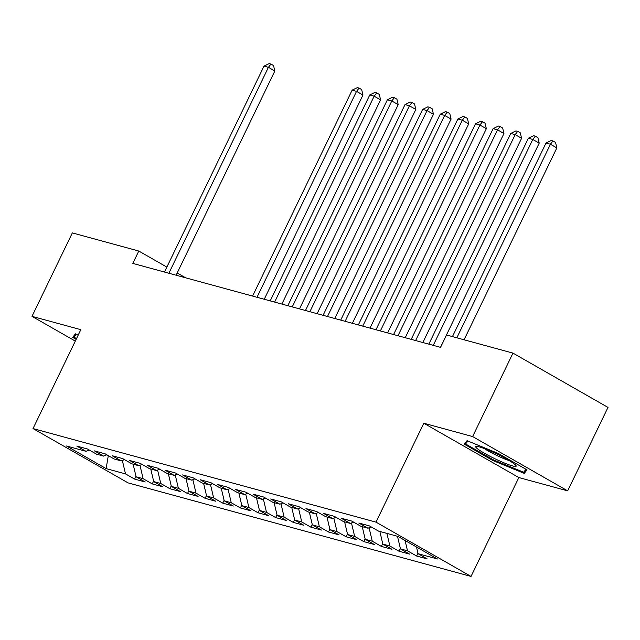 <?xml version="1.0" encoding="UTF-8"?>
<svg xmlns="http://www.w3.org/2000/svg" width="640" height="640" viewBox="0 0 640 640"><rect width="100%" height="100%" fill="white"/><g stroke="black" fill="none" stroke-linecap="round" stroke-linejoin="round"><path stroke-width="0.96" d="M567.664 490.856L472.624 436.56L423.808 423.24L518.84 477.544L567.664 490.856L608 407.416L512.968 353.112L446.52 334.992L440.544 347.352L132.808 263.4L138.784 251.04L72.336 232.912L32 316.352L75.296 341.096M518.84 477.544L471.032 576.432L128.048 482.872L33.016 428.568L376 522.136L471.032 576.432M108.312 455.648L106.128 468.608L125.512 473.896L134.632 479.104L145.208 481.992L136.088 476.776L143.136 478.704L152.256 483.912L162.832 486.8L153.712 481.584L160.768 483.512L169.88 488.72L180.456 491.608L171.336 486.392L178.392 488.32L187.504 493.528L198.08 496.416L188.968 491.2L196.016 493.128L205.136 498.336L215.704 501.224L206.592 496.008L213.64 497.936L222.76 503.144L233.336 506.032L224.216 500.816L231.264 502.744L240.384 507.952L250.96 510.84L241.84 505.624L248.888 507.552L258.008 512.76L268.584 515.648L259.464 510.432L266.512 512.36L275.632 517.568L286.208 520.456L277.088 515.24L284.136 517.168L293.256 522.376L303.832 525.264L294.712 520.048L301.768 521.976L310.88 527.184L321.456 530.072L312.336 524.856L319.392 526.784L328.512 531.992L339.08 534.88L329.968 529.664L337.016 531.592L346.136 536.8L356.712 539.688L347.592 534.472L354.64 536.4L363.76 541.608L374.336 544.496L365.216 539.28L372.264 541.208L381.384 546.416L391.96 549.304L382.84 544.096L389.888 546.016L399.008 551.224L409.584 554.112L400.464 548.904L407.512 550.824L416.632 556.032L427.208 558.92L418.088 553.712L416.512 547.016M106.128 468.608L66.568 446.008L85.96 451.296L89.208 449.992M418.088 553.712L437.48 559L397.92 536.4L378.536 531.104L369.416 525.896L358.84 523.016L367.96 528.224L360.912 526.296L351.792 521.088L341.216 518.208L350.336 523.416L343.288 521.488L334.168 516.28L323.592 513.4L332.712 518.608L325.656 516.68L316.544 511.472L305.968 508.592L315.088 513.8L308.032 511.872L298.92 506.664L288.344 503.784L297.456 508.992L290.408 507.064L281.288 501.856L270.72 498.968L279.832 504.184L272.784 502.256L263.664 497.048L253.088 494.16L262.208 499.376L255.16 497.448L246.04 492.24L235.464 489.352L244.584 494.568L237.536 492.64L228.416 487.432L217.84 484.544L226.96 489.76L219.912 487.832L210.792 482.624L200.216 479.736L209.336 484.952L202.288 483.024L193.168 477.816L182.592 474.928L191.712 480.144L184.656 478.216L175.544 473.008L164.968 470.12L174.08 475.336L167.032 473.408L157.912 468.2L147.344 465.312L156.456 470.528L149.408 468.6L140.288 463.392L129.712 460.504L138.832 465.72L131.784 463.792L122.664 458.584L112.088 455.696L121.208 460.912L114.16 458.984L105.04 453.776L94.464 450.888L103.584 456.104L96.536 454.176L87.416 448.968L76.84 446.08L85.96 451.296M407.512 550.824L405.08 540.488M400.464 548.904L397.488 536.28M389.888 546.016L386.912 533.392M382.84 544.096L379.864 531.472M367.96 528.224L371.216 526.92M372.264 541.208L369.096 527.768M365.216 539.28L362.24 526.664M350.336 523.416L353.584 522.112M354.64 536.4L351.472 522.96M347.592 534.472L344.616 521.856M332.712 518.608L335.96 517.304M337.016 531.592L333.848 518.152M329.968 529.664L326.992 517.048M315.088 513.8L318.336 512.496M319.392 526.784L316.224 513.344M312.336 524.856L309.368 512.24M297.456 508.992L300.712 507.688M301.768 521.976L298.6 508.536M294.712 520.048L291.736 507.432M279.832 504.184L283.088 502.88M284.136 517.168L280.968 503.728M277.088 515.24L274.112 502.624M262.208 499.376L265.464 498.072M266.512 512.36L263.344 498.92M259.464 510.432L256.488 497.816M244.584 494.568L247.84 493.264M248.888 507.552L245.72 494.112M241.84 505.624L238.864 493.008M226.96 489.76L230.208 488.456M231.264 502.744L228.096 489.304M224.216 500.816L221.24 488.2M209.336 484.952L212.584 483.648M213.64 497.936L210.472 484.496M206.592 496.008L203.616 483.392M191.712 480.144L194.96 478.84M196.016 493.128L192.848 479.688M188.968 491.2L185.992 478.584M174.08 475.336L177.336 474.032M178.392 488.32L175.224 474.88M171.336 486.392L168.36 473.776M156.456 470.528L159.712 469.224M160.768 483.512L157.592 470.072M153.712 481.584L150.736 468.968M138.832 465.72L142.088 464.416M143.136 478.704L139.968 465.264M136.088 476.776L133.112 464.16M121.208 460.912L124.464 459.608M125.512 473.896L122.344 460.456M103.584 456.104L106.832 454.8M472.624 436.56L512.968 353.112M33.016 428.568L80.824 329.672L32 316.352M423.808 423.24L376 522.136M185.648 277.816L177.192 272.984M166.864 267.088L138.784 251.04M78.248 335L75.392 333.84L72.696 337.376L76.144 339.344M464.328 444.208L492.952 460.56L524.264 473.376L526.968 469.84L498.344 453.488L467.024 440.672L464.328 444.208M134.632 479.104L135.976 476.32M152.256 483.912L153.608 481.128M169.88 488.72L171.232 485.936M187.504 493.528L188.856 490.744M205.136 498.336L206.48 495.552M222.76 503.144L224.104 500.36M240.384 507.952L241.728 505.168M258.008 512.76L259.352 509.976M275.632 517.568L276.984 514.784M293.256 522.376L294.608 519.592M310.88 527.184L312.232 524.4M328.512 531.992L329.856 529.208M346.136 536.8L347.48 534.016M363.76 541.608L365.104 538.824M381.384 546.416L382.728 543.632M399.008 551.224L400.36 548.44M416.632 556.032L417.984 553.248M493.304 459.816L492.952 460.56M526.192 469.4L524.264 473.376M176.112 275.216L274.84 70.992L268.416 67.328L168.872 273.24M264.008 66.12L269.2 63.568L270.968 64.048L268.416 67.328L264.008 66.12L164.464 272.04M270.968 64.048L273.536 65.512L274.84 70.992M76.504 338.6L73.968 337.152L76.24 334.184M75.544 333.896L73.968 337.152M497.52 454.344A22.456 2.544 -154.2 0 0 476.344 446.376A22.456 2.544 -154.2 0 0 494.368 458.472A22.456 2.544 -154.2 0 0 515.984 465.536A22.456 2.544 -154.2 0 0 497.52 454.344M484.384 448.592A17 1.928 -154.2 0 0 496.112 455.152A17 1.928 -154.2 0 0 509.248 460.608M525.952 469.264L523.672 472.248L493.328 459.832L465.6 443.992L467.864 441.016M467.176 440.736L465.6 443.992M264.24 299.256L362.968 95.032L356.544 91.368L257 297.28M352.136 90.16L357.328 87.608L359.088 88.088L356.544 91.368L352.136 90.16L252.592 296.08M359.088 88.088L361.656 89.552L362.968 95.032M281.864 304.064L380.592 99.84L374.168 96.176L274.624 302.088M369.76 94.968L374.952 92.416L376.712 92.896L374.168 96.176L369.76 94.968L270.216 300.888M376.712 92.896L379.28 94.36L380.592 99.84M299.488 308.872L398.216 104.648L391.792 100.984L292.248 306.896M387.384 99.776L392.576 97.224L394.344 97.704L391.792 100.984L387.384 99.776L287.84 305.696M394.344 97.704L396.912 99.168L398.216 104.648M317.112 313.68L415.84 109.456L409.416 105.792L309.872 311.704M405.016 104.584L410.2 102.032L411.968 102.512L409.416 105.792L405.016 104.584L305.472 310.504M411.968 102.512L414.536 103.976L415.84 109.456M334.736 318.488L433.464 114.264L427.04 110.6L327.496 316.512M422.64 109.392L427.824 106.84L429.592 107.32L427.04 110.6L422.64 109.392L323.096 315.312M429.592 107.32L432.16 108.784L433.464 114.264M352.368 323.296L451.088 119.072L444.672 115.408L345.128 321.32M440.264 114.2L445.456 111.648L447.216 112.128L444.672 115.408L440.264 114.2L340.72 320.12M447.216 112.128L449.784 113.592L451.088 119.072M369.992 328.104L468.712 123.88L462.296 120.216L362.752 326.128M457.888 119.008L463.08 116.456L464.84 116.936L462.296 120.216L457.888 119.008L358.344 324.928M464.84 116.936L467.408 118.4L468.712 123.88M387.616 332.912L486.344 128.688L479.92 125.024L380.376 330.936M475.512 123.816L480.704 121.264L482.464 121.744L479.92 125.024L475.512 123.816L375.968 329.736M482.464 121.744L485.032 123.208L486.344 128.688M405.24 337.72L503.968 133.496L497.544 129.832L398 335.744M493.136 128.624L498.328 126.072L500.088 126.552L497.544 129.832L493.136 128.624L393.592 334.544M500.088 126.552L502.656 128.016L503.968 133.496M422.864 342.528L521.592 138.304L515.168 134.64L415.624 340.552M510.76 133.432L515.952 130.88L517.712 131.36L515.168 134.64L510.76 133.432L411.216 339.352M517.712 131.36L520.288 132.824L521.592 138.304M440.488 347.336L539.216 143.112L532.792 139.448L433.248 345.36M528.384 138.24L533.576 135.688L535.344 136.168L532.792 139.448L528.384 138.24L428.84 344.16M535.344 136.168L537.912 137.632L539.216 143.112M464.088 339.784L556.84 147.92L550.416 144.256L456.848 337.808M546.016 143.048L551.2 140.496L552.968 140.976L550.416 144.256L546.016 143.048L452.448 336.608M552.968 140.976L555.536 142.44L556.84 147.92"/></g></svg>
